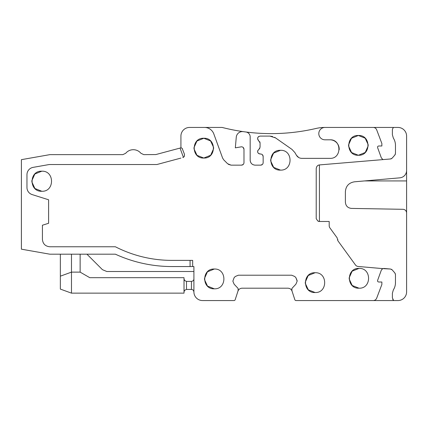 <?xml version="1.0" encoding="UTF-8"?>
<svg xmlns="http://www.w3.org/2000/svg" width="428" height="428" viewBox="0 0 428 428"><rect width="100%" height="100%" fill="white"/><g stroke="black" fill="none" stroke-linecap="round" stroke-linejoin="round"><path stroke-width="0.64" d="M182.184 148.398L184.484 154.342L184.297 156.429L183.409 157.322L180.044 148.077L180.921 147.842L180.921 136.093A8.656 8.656 0 0 1 189.577 127.437L222.116 127.437A197.854 197.854 0 0 0 316.083 128.459A39.232 39.232 0 0 1 324.986 127.437L397.944 127.437A8.656 8.656 0 0 1 406.6 136.093L406.6 170.451A7.42 7.42 0 0 1 399.827 177.839L354.421 181.814C348.874 182.772 345.861 186.057 345.391 191.669L345.391 202.225C345.744 205.932 347.766 207.992 351.463 208.409L402.957 209.308A3.708 3.708 0 0 1 406.6 213.016L406.6 291.907A8.656 8.656 0 0 1 397.944 300.563L296.021 300.563A1.236 1.236 0 0 1 294.844 299.707L291.933 290.762L291.907 288.451L295.892 284.208L297.16 281.148L295.892 277.654L297.16 280.715M250.193 160.698L250.503 161.998M250.99 162.94L251.621 163.705M252.386 164.331L253.328 164.817M254.623 165.128L255.115 165.155C252.124 164.855 250.476 163.207 250.171 160.206L250.171 136.896A4.949 4.949 0 0 0 245.859 131.99M258.699 153.615L260.684 154.026C262.193 154.171 263.017 154.995 263.156 156.498L263.156 162.683C263.011 164.191 262.182 165.015 260.684 165.155L262.428 164.432M263.156 156.498L262.428 154.749M257.763 150.645L257.592 151.469M257.704 152.298L258.089 153.037M257.763 139.475L260.064 142.872L260.064 147.243L259.01 149.27L259.785 148.388M260.064 142.872L259.785 141.732M258.699 136.505L258.084 137.083M257.704 137.821L257.592 138.651M272.55 136.473L269.849 136.093L275.52 137.886L274.648 137.34M339.179 149.768A9.277 9.277 0 0 0 329.929 139.806C341.886 139.228 341.908 158.922 329.929 158.355L301.799 158.355C299.461 158.28 297.674 157.247 296.444 155.262L298.707 157.525M406.6 169.509L406.6 213.251M237.947 291.184C238.664 289.317 240.038 288.317 242.061 288.194L287.958 288.194C289.981 288.317 291.356 289.317 292.073 291.184M234.127 284.208L232.859 281.148L234.127 284.208L238.112 288.451L238.086 290.762L235.175 299.707A1.236 1.236 0 0 1 233.998 300.563L202.562 300.563A8.656 8.656 0 0 1 193.905 291.907C193.831 290.489 193.007 289.665 191.434 289.435L192.231 289.563M180.921 158.082L157.156 164.454A2.472 2.472 0 0 1 156.514 164.534L49.841 164.534A7.42 7.42 0 0 0 48.551 164.646L33.095 167.375A7.42 7.42 0 0 0 26.964 174.683L26.964 187.518A7.42 7.42 0 0 0 32.154 194.59L48.605 199.78L48.605 223.277L42.42 225.224L42.42 239.348C42.864 243.858 45.336 246.33 49.841 246.769L115.383 246.769A123.66 123.66 0 0 0 171.767 260.374L192.67 260.374L192.67 266.553L193.905 266.553L193.905 291.907L193.531 290.596M208.736 128.379L209.586 128.828M212.438 131.391L212.743 131.824M228.354 164.336L231.083 165.155L227.584 163.705L223.753 159.874L222.603 158.066L213.823 133.948A9.892 9.892 0 0 0 204.531 127.437M243.109 131.621L242.419 131.583A6.185 6.185 0 0 0 236.261 137.228L235.33 147.842L241.515 146.793C243.018 146.943 243.842 147.767 243.987 149.265L243.987 162.683C243.842 164.191 243.018 165.015 241.515 165.155L243.264 164.432M243.987 149.265L243.104 147.371M237.711 147.425L237.39 147.451M241.515 165.155L231.083 165.155M184.484 154.342L184.382 156.268M232.859 281.148L234.127 277.654L232.859 281.148M235.298 276.477L238.359 275.209L235.298 276.477L234.127 277.654M238.359 275.209L291.661 275.209L294.721 276.477L295.892 277.654M297.16 281.148L295.892 284.208M373.211 300.563A3.708 3.708 0 0 0 376.683 298.166L381.867 284.486L381.867 282.015L378.775 282.015C377.812 281.859 377.426 281.303 377.614 280.351L377.56 281.03M329.218 226.182L329.191 225.706A3.708 3.708 0 0 0 329.897 227.889L337.136 237.85L337.847 240.707L355.459 264.948A3.708 3.708 0 0 0 358.134 266.467L382.755 268.618L381.359 270.068L377.614 280.351M337.847 240.028A3.708 3.708 0 0 0 337.815 239.557M393.819 138.875L393.343 138.067C394.744 140.293 395.456 142.727 395.472 145.37L395.472 153.406L394.867 155.027L392.176 158.13L390.523 158.97L319.593 164.908A3.708 3.708 0 0 0 319.422 164.924L319.422 221.479L317.79 220.955L316.206 218.697L316.222 168.263M316.64 166.867L317.26 166.016M318.282 165.272L318.978 165.015M382.755 159.382L381.359 157.932L377.614 147.649C377.432 146.686 377.817 146.135 378.775 145.985L381.867 145.985L381.867 143.514L376.683 129.834A3.708 3.708 0 0 0 373.211 127.437M324.986 127.437A6.185 6.185 0 0 0 318.801 133.622A6.185 6.185 0 0 0 324.986 139.806L329.929 139.806M296.444 155.262L294.897 152.582L292.003 149.426L275.52 137.886M258.646 140.593C256.966 138.41 257.437 136.912 260.064 136.093L269.849 136.093M260.064 154.026C257.437 153.203 256.966 151.705 258.646 149.527L259.01 149.27M260.684 165.155L255.115 165.155M193.921 148.682L196.992 155.327L203.798 158.044C191.038 158.654 191.038 137.645 203.798 138.26C216.563 137.645 216.563 158.654 203.798 158.044L210.678 155.257L213.684 148.479M348.494 145.9L351.57 152.545L358.375 155.262C345.61 155.872 345.61 134.863 358.375 135.478C371.135 134.863 371.135 155.872 358.375 155.262L365.25 152.475L368.262 145.691M280.468 170.103C267.703 170.713 267.703 149.704 280.468 150.314C293.228 149.704 293.228 170.713 280.468 170.103L273.663 167.385L270.587 160.735M358.99 288.194C346.231 288.809 346.231 267.8 358.99 268.41C371.755 267.8 371.755 288.809 358.99 288.194L352.185 285.481L349.114 278.831M214.31 288.814C201.545 289.424 201.545 268.415 214.31 269.03C227.07 268.415 227.07 289.424 214.31 288.814L207.505 286.097L204.429 279.452M315.094 292.522C302.329 293.137 302.329 272.128 315.094 272.738C327.853 272.128 327.853 293.137 315.094 292.522L308.288 289.81L305.212 283.159M41.805 191.268C28.858 191.888 28.858 170.574 41.805 171.195C54.752 170.574 54.752 191.888 41.805 191.268L34.893 188.502L31.779 181.739M180.044 148.077L155.851 154.561L143.803 154.642L140.946 153.294C138.94 150.961 136.398 149.763 133.311 149.698C130.235 149.757 127.694 150.956 125.682 153.294L122.82 154.642L49.841 154.642L21.4 159.66L21.4 249.176L49.841 254.189L115.383 254.189C124.27 258.261 133.493 261.342 143.048 263.429C133.493 261.342 124.275 258.266 115.383 254.189M390.523 158.97L391.438 158.718M394.867 155.027L395.317 154.273M378.775 145.985L378.122 146.167M377.764 146.515L377.587 146.884M382.397 159.2L382.819 159.403M393.616 127.437A3.708 3.708 0 0 0 392.38 130.203L392.38 134.75L393.343 138.067M382.755 268.618L390.523 269.03L392.176 269.87L394.867 272.973L395.472 274.594L395.317 273.727M395.44 283.566L395.472 274.594M395.472 282.63C395.456 285.262 394.75 287.691 393.343 289.933L392.38 293.25L392.38 297.797L393.616 300.563L392.701 299.311M319.422 221.479L329.191 221.479L329.191 225.706M377.764 281.49L378.047 281.779M392.176 269.87L391.438 269.282M390.523 269.03L383.681 268.442M382.418 268.784L382.076 269.035M294.721 276.477L291.661 275.209M193.905 278.922C193.831 280.34 193.007 281.164 191.434 281.394L191.434 289.435L186.485 289.435L184.596 290.307L184.013 291.907L184.596 290.307L186.485 289.435L186.485 281.394L191.434 281.394C193.007 281.164 193.831 280.34 193.905 278.922M143.048 263.429C152.603 265.515 162.271 266.553 172.051 266.553L192.67 266.553M86.938 254.189L102.442 269.688L106.813 271.502L193.905 271.502M180.921 147.842L181.67 148.013L182.526 148.965M182.799 157.579A2.472 2.472 0 0 0 183.409 157.322M190.075 260.374L190.075 266.553M318.801 221.479L317.79 220.955M316.206 168.6C316.57 166.358 317.64 165.133 319.422 164.924M213.679 147.623L210.603 140.972L203.798 138.26L196.923 141.042L193.911 147.826M368.251 144.841L365.175 138.191L358.375 135.478L351.495 138.26L348.483 145.044M280.468 150.314L273.588 153.101L270.582 159.885M358.99 268.41L352.116 271.197L349.104 277.981M214.31 269.03L207.43 271.812L204.424 278.596M315.094 272.738L308.214 275.525L305.207 282.309M41.805 171.195L34.845 174.003L31.774 180.857M80.138 254.189L80.138 272.122L71.481 272.122L60.353 276.172L60.353 254.189M71.481 254.189L71.481 293.143L60.353 289.093L60.353 276.172M186.485 281.394L184.602 280.522L184.013 278.922L184.655 280.586M71.481 293.143L184.013 293.143L184.013 277.686L89.778 277.686L80.138 272.122M364.608 180.921L406.6 180.921"/></g></svg>
